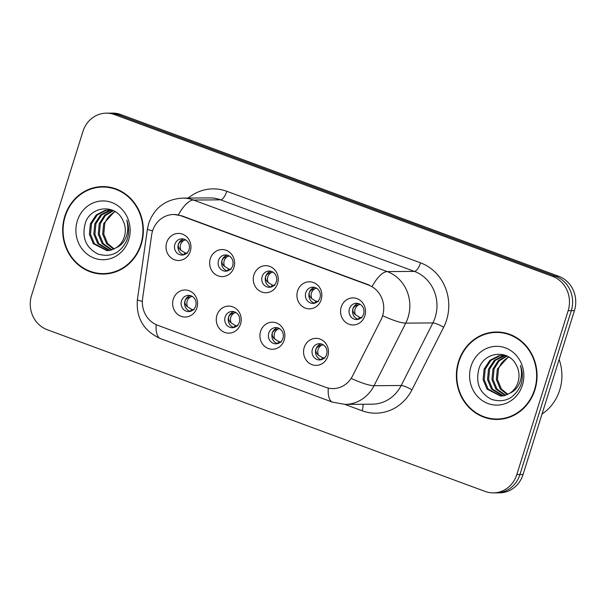 <?xml version="1.0" encoding="UTF-8"?>
<svg xmlns="http://www.w3.org/2000/svg" width="606" height="606" viewBox="0 0 606 606"><rect width="100%" height="100%" fill="white"/><g stroke="black" fill="none" stroke-linecap="round" stroke-linejoin="round"><path stroke-width="0.91" d="M240.559 323.983A13.529 12.476 89.6 0 1 224.735 332.421A13.529 12.476 89.6 0 1 216.933 315.256A13.529 12.476 89.6 0 1 232.757 306.818A13.529 12.476 89.6 0 1 240.559 323.983M225.137 316.976A8.113 7.484 -90.4 0 0 232.287 327.71A8.113 7.484 -90.4 0 0 239.317 322.21A8.113 7.484 -90.4 0 0 232.166 311.476A8.113 7.484 -90.4 0 0 225.137 316.976M284.199 340.095A13.529 12.476 89.6 0 1 268.375 348.541A13.529 12.476 89.6 0 1 260.572 331.368A13.529 12.476 89.6 0 1 276.397 322.93A13.529 12.476 89.6 0 1 284.199 340.095M268.776 333.088A8.113 7.484 -90.4 0 0 275.927 343.822A8.113 7.484 -90.4 0 0 282.957 338.33A8.113 7.484 -90.4 0 0 275.806 327.596A8.113 7.484 -90.4 0 0 268.776 333.088M327.838 356.214A13.529 12.476 89.6 0 1 312.014 364.653A13.529 12.476 89.6 0 1 304.212 347.488A13.529 12.476 89.6 0 1 320.036 339.049A13.529 12.476 89.6 0 1 327.838 356.214M312.416 349.207A8.113 7.484 -90.4 0 0 319.567 359.941A8.113 7.484 -90.4 0 0 326.596 354.442A8.113 7.484 -90.4 0 0 319.445 343.708A8.113 7.484 -90.4 0 0 312.416 349.207M196.92 307.863A13.529 12.476 89.6 0 1 181.096 316.302A13.529 12.476 89.6 0 1 173.293 299.137A13.529 12.476 89.6 0 1 189.117 290.698A13.529 12.476 89.6 0 1 196.92 307.863M181.497 300.856A8.113 7.484 -90.4 0 0 188.648 311.59A8.113 7.484 -90.4 0 0 195.677 306.091A8.113 7.484 -90.4 0 0 188.527 295.357A8.113 7.484 -90.4 0 0 181.497 300.856M233.939 267.443A13.529 12.476 89.6 0 1 218.107 275.881A13.529 12.476 89.6 0 1 210.305 258.717A13.529 12.476 89.6 0 1 226.129 250.278A13.529 12.476 89.6 0 1 233.939 267.443M218.508 260.436A8.113 7.484 -90.4 0 0 225.659 271.17A8.113 7.484 -90.4 0 0 232.689 265.67A8.113 7.484 -90.4 0 0 225.538 254.937A8.113 7.484 -90.4 0 0 218.508 260.436M277.578 283.563A13.529 12.476 89.6 0 1 261.747 292.001A13.529 12.476 89.6 0 1 253.944 274.829A13.529 12.476 89.6 0 1 269.768 266.39A13.529 12.476 89.6 0 1 277.578 283.563M262.148 276.556A8.113 7.484 -90.4 0 0 269.299 287.289A8.113 7.484 -90.4 0 0 276.328 281.79A8.113 7.484 -90.4 0 0 269.178 271.056A8.113 7.484 -90.4 0 0 262.148 276.556M321.218 299.675A13.529 12.476 89.6 0 1 305.386 308.113A13.529 12.476 89.6 0 1 297.584 290.948A13.529 12.476 89.6 0 1 313.408 282.51A13.529 12.476 89.6 0 1 321.218 299.675M305.788 292.668A8.113 7.484 -90.4 0 0 312.938 303.401A8.113 7.484 -90.4 0 0 319.968 297.91A8.113 7.484 -90.4 0 0 312.817 287.176A8.113 7.484 -90.4 0 0 305.788 292.668M364.857 315.794A13.529 12.476 89.6 0 1 349.026 324.233A13.529 12.476 89.6 0 1 341.223 307.068A13.529 12.476 89.6 0 1 357.048 298.629A13.529 12.476 89.6 0 1 364.857 315.794M349.427 308.787A8.113 7.484 -90.4 0 0 356.578 319.521A8.113 7.484 -90.4 0 0 363.608 314.022A8.113 7.484 -90.4 0 0 356.457 303.288A8.113 7.484 -90.4 0 0 349.427 308.787M190.292 251.323A13.529 12.476 89.6 0 1 174.467 259.762A13.529 12.476 89.6 0 1 166.665 242.597A13.529 12.476 89.6 0 1 182.489 234.158A13.529 12.476 89.6 0 1 190.292 251.323M174.869 244.316A8.113 7.484 -90.4 0 0 182.02 255.05A8.113 7.484 -90.4 0 0 189.049 249.558A8.113 7.484 -90.4 0 0 181.898 238.825A8.113 7.484 -90.4 0 0 174.869 244.316M234.022 327.475A8.113 7.484 89.6 0 1 228.613 316.946A8.113 7.484 89.6 0 1 233.908 311.689M277.662 343.587A8.113 7.484 89.6 0 1 272.253 333.065A8.113 7.484 89.6 0 1 277.548 327.801M321.301 359.706A8.113 7.484 89.6 0 1 315.893 349.185A8.113 7.484 89.6 0 1 321.188 343.92M190.382 311.355A8.113 7.484 89.6 0 1 184.974 300.834A8.113 7.484 89.6 0 1 190.269 295.569M227.394 270.935A8.113 7.484 89.6 0 1 221.993 260.413A8.113 7.484 89.6 0 1 227.28 255.149M271.034 287.055A8.113 7.484 89.6 0 1 265.633 276.525A8.113 7.484 89.6 0 1 270.92 271.268M314.673 303.167A8.113 7.484 89.6 0 1 309.272 292.645A8.113 7.484 89.6 0 1 314.559 287.38M358.313 319.286A8.113 7.484 89.6 0 1 352.912 308.765A8.113 7.484 89.6 0 1 358.199 303.5M183.754 254.815A8.113 7.484 89.6 0 1 178.346 244.294A8.113 7.484 89.6 0 1 183.641 239.029M151.614 235.12A24.346 22.46 89.6 0 1 152.545 231A24.346 22.46 89.6 0 1 173.634 214.509A24.346 22.46 89.6 0 1 181.035 215.812L368.509 285.055A24.346 22.46 89.6 0 1 380.985 319.832L352.533 375.993A24.346 22.46 89.6 0 1 333.02 388.597A24.346 22.46 89.6 0 1 325.619 387.295L157.59 325.24A24.346 22.46 89.6 0 1 142.615 298.463L151.614 235.12M64.812 216.213A43.738 40.344 -90.4 0 0 103.331 274.056A43.738 40.344 -90.4 0 0 141.221 244.43A43.738 40.344 -90.4 0 0 102.702 186.587A43.738 40.344 -90.4 0 0 64.812 216.213M98.717 273.351A43.738 40.344 -90.4 0 0 104.724 274.018M458.515 361.615A43.738 40.344 -90.4 0 0 497.034 419.458A43.738 40.344 -90.4 0 0 534.924 389.832A43.738 40.344 -90.4 0 0 496.405 331.99A43.738 40.344 -90.4 0 0 458.515 361.615M492.42 418.754A43.738 40.344 -90.4 0 0 498.427 419.42M174.058 214.479L181.648 215.781L369.122 285.017M493.367 492.89L499.632 492.845A27.05 24.96 -90.4 0 0 523.069 474.521L574.427 310.643L571.299 310.666A27.05 24.96 -90.4 0 0 555.687 276.336L117.715 114.579A27.05 24.96 -90.4 0 0 109.497 113.133A27.05 24.96 -90.4 0 1 117.715 114.579L555.687 276.336A27.05 24.96 -90.4 0 1 571.299 310.666L519.94 474.543L571.299 310.666L568.163 310.689A27.05 24.96 -90.4 0 0 552.558 276.351L114.587 114.602A27.05 24.96 -90.4 0 0 106.368 113.155A27.05 24.96 -90.4 0 0 82.931 131.479L31.573 295.357A27.05 24.96 -90.4 0 0 47.177 329.687L485.156 491.443A27.05 24.96 -90.4 0 0 493.367 492.89A27.05 24.96 -90.4 0 0 516.812 474.566L568.163 310.689M496.503 492.867A27.05 24.96 -90.4 0 0 519.94 474.543A27.05 24.96 -90.4 0 1 496.503 492.867M497.799 332.005A43.738 40.344 -90.4 0 0 491.807 332.762M104.096 186.603A43.738 40.344 -90.4 0 0 98.104 187.36M574.427 310.643A27.05 24.96 -90.4 0 0 558.823 276.313L120.844 114.557A27.05 24.96 -90.4 0 0 112.633 113.11L106.368 113.155M187.39 253.308L185.08 252.869L183.55 254.762M180.83 250.255C179.406 245.991 180.444 242.688 183.936 240.347C180.967 241.006 179.126 242.339 178.422 244.332C177.869 246.347 178.672 248.316 180.83 250.255L185.08 252.869M185.678 239.9L183.936 240.347M194.018 309.848L191.708 309.401L190.178 311.302M187.459 306.787C186.034 302.53 187.072 299.228 190.564 296.887C187.595 297.546 185.762 298.872 185.057 300.856C184.497 302.879 185.292 304.856 187.459 306.787L191.708 309.401M192.307 296.432L190.564 296.887M231.03 269.428L228.72 268.981L227.189 270.882M224.47 266.367C223.046 262.11 224.084 258.807 227.576 256.467C224.606 257.126 222.766 258.451 222.061 260.444C221.508 262.459 222.311 264.436 224.47 266.367L228.72 268.981M229.318 256.012L227.576 256.467M274.67 285.54L272.359 285.1L270.829 286.994M268.11 282.487C266.685 278.222 267.723 274.919 271.215 272.579C268.246 273.245 266.405 274.571 265.701 276.563C265.148 278.578 265.951 280.555 268.11 282.487L272.359 285.1M272.958 272.132L271.215 272.579M318.309 301.659L315.999 301.212L314.469 303.114M311.749 298.606C310.325 294.342 311.363 291.039 314.855 288.698C311.885 289.357 310.045 290.683 309.34 292.683C308.787 294.698 309.59 296.667 311.749 298.606L315.999 301.212M316.597 288.251L314.855 288.698M361.949 317.779L359.638 317.332L358.108 319.233M355.389 314.719C353.965 310.454 355.002 307.159 358.494 304.818C355.525 305.477 353.684 306.803 352.987 308.795C352.427 310.81 353.23 312.787 355.389 314.719L359.638 317.332M360.237 304.363L358.494 304.818M237.658 325.967L235.348 325.52L233.818 327.414M231.098 322.907C229.674 318.642 230.712 315.347 234.204 313.007C231.234 313.666 229.401 314.984 228.697 316.976C228.136 318.991 228.939 320.968 231.098 322.907L235.348 325.52M235.946 312.552L234.204 313.007M281.298 342.079L278.987 341.64L277.457 343.534M274.738 339.027C273.314 334.762 274.351 331.459 277.843 329.119C274.874 329.778 273.041 331.103 272.336 333.088C271.776 335.11 272.579 337.087 274.738 339.027L278.987 341.64M279.586 328.672L277.843 329.119M324.937 358.199L322.627 357.752L321.097 359.653M318.377 355.139C316.953 350.882 317.991 347.579 321.483 345.238C318.514 345.897 316.68 347.223 315.976 349.207C315.415 351.222 316.218 353.207 318.377 355.139L322.627 357.752M323.225 344.784L321.483 345.238M110.095 187.277A43.284 39.928 -90.4 0 0 105.489 187.019L102.709 187.042A43.284 39.928 -90.4 0 0 65.206 216.357A43.284 39.928 -90.4 0 0 103.323 273.601A43.284 39.928 -90.4 0 0 140.827 244.286A43.284 39.928 -90.4 0 0 102.709 187.042M113.64 249.21L106.588 243.62L102.656 234.143L103.664 223.614L114.754 211.396M114.193 248.952L107.694 243.604L103.762 234.136L104.762 223.606C106.58 218.463 109.913 214.569 114.761 211.911A20.384 18.809 -90.4 0 1 115.216 211.676M111.428 250.028L102.172 243.65L98.233 234.174L99.24 223.644L104.565 215.297L113.019 210.479M111.981 249.861L103.278 243.642L99.339 234.166L100.346 223.637L105.391 215.562L113.428 210.676M109.216 250.513L97.755 243.68L93.816 234.204L94.824 223.675L100.596 214.91L109.701 210.252L111.14 210.009M109.769 250.422L98.854 243.673L94.922 234.196L95.93 223.667L101.702 214.903L111.693 210.077M116.261 247.733A20.384 18.809 -90.4 0 0 124.306 236.87A20.384 18.809 -90.4 0 0 122.73 220.023C115.337 203.586 90.748 206.04 85.378 222.879C81.522 237.264 85.719 247.657 97.967 254.043C110.845 257.762 120.465 253.187 126.836 240.324L127.328 238.893C129.245 232.537 129.04 226.265 126.722 220.061C128.411 226.303 128.101 232.234 125.783 237.863C123.707 242.612 120.533 245.907 116.261 247.733L110.406 250.293L107.012 250.679L93.332 243.71L89.4 234.242L90.4 223.705L96.18 214.941L105.277 210.282L112.345 210.184M107.565 250.664L94.438 243.703L90.499 234.234L91.506 223.697L97.286 214.933L106.383 210.274L109.481 209.896M77.333 220.834A29.399 27.126 -90.4 0 0 94.294 258.148A29.399 27.126 -90.4 0 0 128.699 239.809A29.399 27.126 -90.4 0 0 111.739 202.495A29.399 27.126 -90.4 0 0 77.333 220.834M103.323 273.601L106.111 273.586A43.284 39.928 -90.4 0 0 110.716 273.261M503.798 332.679A43.284 39.928 -90.4 0 0 499.192 332.421L496.412 332.444A43.284 39.928 -90.4 0 0 458.909 361.759A43.284 39.928 -90.4 0 0 497.034 419.004A43.284 39.928 -90.4 0 0 534.53 389.688A43.284 39.928 -90.4 0 0 496.412 332.444M542.029 414.034A45.086 41.594 -90.4 0 0 559.702 390.097A45.086 41.594 -90.4 0 0 559.141 359.426M507.343 394.612L500.298 389.022L496.359 379.545L497.367 369.016L508.457 356.798M507.896 394.354L501.397 389.007L497.465 379.538L498.473 369.009C500.283 363.865 503.616 359.972 508.464 357.313A20.384 18.809 -90.4 0 1 508.919 357.078M505.131 395.43L495.875 389.052L491.936 379.576L492.943 369.046L498.268 360.699L506.722 355.881M505.684 395.263L496.981 389.044L493.042 379.568L494.049 369.039L499.094 360.964L507.131 356.078M502.919 395.915L491.458 389.082L487.519 379.606L488.527 369.077L494.307 360.312L503.404 355.654L504.843 355.411M503.472 395.824L492.564 389.075L488.625 379.598L489.633 369.069L495.405 360.305L505.396 355.48M509.964 393.135A20.384 18.809 -90.4 0 0 518.009 382.272A20.384 18.809 -90.4 0 0 516.433 365.426C509.04 348.988 484.452 351.442 479.081 368.281C475.225 382.666 479.422 393.059 491.671 399.445C504.548 403.164 514.168 398.589 520.539 385.727L521.031 384.295C522.948 377.939 522.743 371.667 520.425 365.463C522.114 371.705 521.804 377.636 519.486 383.265C517.41 388.014 514.236 391.309 509.964 393.135L504.109 395.695L500.715 396.082L487.035 389.113L483.103 379.644L484.103 369.107L489.883 360.343L498.98 355.684L506.048 355.586M501.268 396.066L488.141 389.105L484.202 379.636L485.209 369.099L490.989 360.335L500.086 355.677L503.185 355.298M471.036 366.236A29.399 27.126 -90.4 0 0 487.997 403.551A29.399 27.126 -90.4 0 0 522.402 385.211A29.399 27.126 -90.4 0 0 505.442 347.897A29.399 27.126 -90.4 0 0 471.036 366.236M497.034 419.004L499.814 418.988A43.284 39.928 -90.4 0 0 504.419 418.663M368.509 285.055L369.198 285.047M181.035 215.812L181.724 215.804M188.193 198.064A45.086 41.594 89.6 0 1 226.78 191.276L420.564 262.845A9.014 3.288 -69.7 0 1 414.406 271.405L220.629 199.836A36.072 33.277 -90.4 0 0 209.668 197.904L182.527 198.101A36.072 33.277 89.6 0 1 193.488 200.033A31.557 11.499 110.3 0 0 178.353 214.872M420.564 262.845A45.086 41.594 89.6 0 1 446.577 320.066A45.086 41.594 89.6 0 1 443.653 327.255L411.959 389.825A45.086 41.594 89.6 0 1 362.115 410.77L344.822 404.384M435.222 317.18A36.072 33.277 -90.4 0 0 414.406 271.405L387.264 271.594A36.072 33.277 89.6 0 1 408.073 317.377A36.072 33.277 89.6 0 1 405.74 323.127L374.046 385.696A36.072 33.277 89.6 0 1 345.132 404.376L372.273 404.187A36.072 33.277 -90.4 0 0 401.187 385.507L432.881 322.93A36.072 33.277 -90.4 0 0 435.222 317.18M182.527 198.101C165.771 199.222 154.5 207.616 148.735 223.281L147.432 229.038A31.557 1.947 8.1 0 0 152.583 230.871M372.129 286.433A31.557 11.499 -69.7 0 1 387.264 271.594L193.488 200.033L220.629 199.836A9.014 3.288 -69.7 0 0 226.78 191.276M328.27 388.082A31.557 11.499 110.3 0 0 332.596 402.187L345.132 404.376M332.596 402.187L160.484 338.618A31.557 11.499 -69.7 0 1 156.151 324.649M351.7 378.614A31.557 5.939 26.9 0 0 374.046 385.696L401.187 385.507A9.014 1.697 -153.1 0 1 411.959 389.825M160.484 338.618C143.63 330.959 135.933 317.961 137.403 299.614A31.557 1.947 8.1 0 0 142.365 301.402M383.227 315.961A31.557 5.939 26.9 0 0 405.74 323.127L432.881 322.93A9.014 1.697 -153.1 0 1 443.653 327.255M552.558 276.351L558.823 276.313M114.587 114.602L120.844 114.557M516.812 474.566L523.069 474.521M362.926 404.255A9.014 3.288 -69.7 0 1 362.115 410.77M173.634 214.509L175.172 214.501M147.432 229.038L137.403 299.614"/></g></svg>
